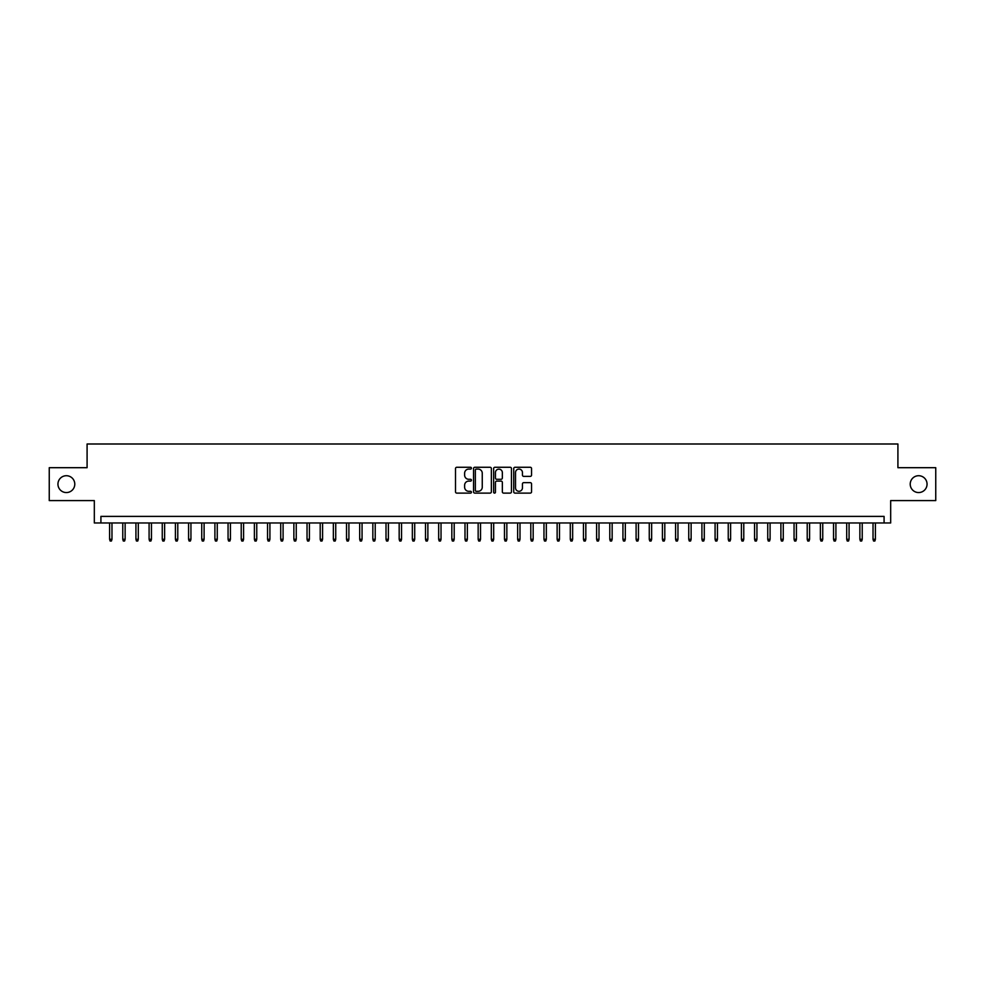 <?xml version="1.0" encoding="UTF-8"?>
<svg xmlns="http://www.w3.org/2000/svg" width="985" height="985" viewBox="0 0 985 985"><rect width="100%" height="100%" fill="white"/><g stroke="black" fill="none" stroke-linecap="round" stroke-linejoin="round"><path stroke-width="1.48" d="M471.446 468.183A0.899 0.899 0 0 0 470.535 467.272L456.806 467.272A1.293 1.293 0 0 0 455.513 468.565L455.513 491.823A1.293 1.293 0 0 0 456.806 493.116L470.535 493.116A0.899 0.899 0 0 0 471.446 492.204A0.899 0.899 0 0 0 470.535 491.306L468.762 491.306A4.137 4.137 0 0 1 464.625 487.169L464.625 485.236A4.137 4.137 0 0 1 468.762 481.099L470.535 481.099A0.899 0.899 0 0 0 471.446 480.188A0.899 0.899 0 0 0 470.535 479.289L468.762 479.289A4.137 4.137 0 0 1 464.625 475.152L464.625 473.219A4.137 4.137 0 0 1 468.762 469.082L470.535 469.082A0.899 0.899 0 0 0 471.446 468.183M910.214 484.14A8.422 8.422 0 0 0 918.636 492.562A8.422 8.422 0 0 0 927.057 484.14A8.422 8.422 0 0 0 918.636 475.718A8.422 8.422 0 0 0 910.214 484.14M57.943 484.14A8.422 8.422 0 0 0 66.364 492.562A8.422 8.422 0 0 0 74.786 484.14A8.422 8.422 0 0 0 66.364 475.718A8.422 8.422 0 0 0 57.943 484.14M530.262 476.383A1.293 1.293 0 0 0 531.555 475.09L531.555 468.565A1.293 1.293 0 0 0 530.262 467.272L515.007 467.272A1.293 1.293 0 0 0 513.727 468.565L513.727 491.823A1.293 1.293 0 0 0 515.007 493.116L530.262 493.116A1.293 1.293 0 0 0 531.555 491.823L531.555 483.943A1.293 1.293 0 0 0 530.262 482.65L523.737 482.65A1.293 1.293 0 0 0 522.444 483.943L522.444 487.846A3.46 3.46 0 0 1 518.984 491.306A3.46 3.46 0 0 1 515.524 487.846L515.524 472.541A3.46 3.46 0 0 1 518.984 469.082A3.46 3.46 0 0 1 522.444 472.541L522.444 475.09A1.293 1.293 0 0 0 523.737 476.383L530.262 476.383M884.087 522.973L890.674 522.973L890.674 500.589L935.75 500.589L935.75 467.69L897.914 467.69L897.914 444.001L87.086 444.001L87.086 467.69L49.25 467.69L49.25 500.589L94.326 500.589L94.326 522.973L884.087 522.973L884.087 516.386L100.913 516.386L100.913 522.973M491.367 468.565A1.293 1.293 0 0 0 490.074 467.272L474.832 467.272A1.293 1.293 0 0 0 473.539 468.565L473.539 491.823A1.293 1.293 0 0 0 474.832 493.116L490.074 493.116A1.293 1.293 0 0 0 491.367 491.823L491.367 468.565M494.926 467.272L510.168 467.272A1.293 1.293 0 0 1 511.461 468.565L511.461 491.823A1.293 1.293 0 0 1 510.168 493.116L503.643 493.116A1.293 1.293 0 0 1 502.35 491.823L502.35 482.391A1.293 1.293 0 0 0 501.057 481.099L496.736 481.099A1.293 1.293 0 0 0 495.443 482.391L495.443 492.204A0.899 0.899 0 0 1 494.532 493.116A0.899 0.899 0 0 1 493.633 492.204L493.633 468.565A1.293 1.293 0 0 1 494.926 467.272M476.248 469.082A0.899 0.899 0 0 0 475.349 469.98L475.349 490.395A0.899 0.899 0 0 0 476.248 491.306L478.131 491.306A4.137 4.137 0 0 0 482.256 487.169L482.256 473.219A4.137 4.137 0 0 0 478.131 469.082L476.248 469.082M502.35 472.603A3.46 3.46 0 0 0 498.89 469.143A3.46 3.46 0 0 0 495.443 472.603L495.443 477.996A1.293 1.293 0 0 0 496.736 479.289L501.057 479.289A1.293 1.293 0 0 0 502.35 477.996L502.35 472.603M111.97 539.288L111.44 540.999L110.123 540.999L109.606 539.288L111.97 539.288L111.97 522.973M109.606 539.288L109.606 522.973M125.132 539.288L124.602 540.999L123.285 540.999L122.768 539.288L125.132 539.288L125.132 522.973M122.768 539.288L122.768 522.973M138.294 539.288L137.765 540.999L136.447 540.999L135.93 539.288L138.294 539.288L138.294 522.973M135.93 539.288L135.93 522.973M151.456 539.288L150.927 540.999L149.609 540.999L149.092 539.288L151.456 539.288L151.456 522.973M149.092 539.288L149.092 522.973M164.618 539.288L164.089 540.999L162.771 540.999L162.254 539.288L164.618 539.288L164.618 522.973M162.254 539.288L162.254 522.973M177.78 539.288L177.251 540.999L175.946 540.999L175.416 539.288L177.78 539.288L177.78 522.973M175.416 539.288L175.416 522.973M190.942 539.288L190.413 540.999L189.108 540.999L188.578 539.288L190.942 539.288L190.942 522.973M188.578 539.288L188.578 522.973M204.104 539.288L203.587 540.999L202.27 540.999L201.74 539.288L204.104 539.288L204.104 522.973M201.74 539.288L201.74 522.973M217.266 539.288L216.749 540.999L215.432 540.999L214.902 539.288L217.266 539.288L217.266 522.973M214.902 539.288L214.902 522.973M230.428 539.288L229.911 540.999L228.594 540.999L228.064 539.288L230.428 539.288L230.428 522.973M228.064 539.288L228.064 522.973M243.59 539.288L243.073 540.999L241.756 540.999L241.226 539.288L243.59 539.288L243.59 522.973M241.226 539.288L241.226 522.973M256.753 539.288L256.235 540.999L254.918 540.999L254.389 539.288L256.753 539.288L256.753 522.973M254.389 539.288L254.389 522.973M269.915 539.288L269.397 540.999L268.08 540.999L267.551 539.288L269.915 539.288L269.915 522.973M267.551 539.288L267.551 522.973M283.089 539.288L282.56 540.999L281.242 540.999L280.713 539.288L283.089 539.288L283.089 522.973M280.713 539.288L280.713 522.973M296.251 539.288L295.722 540.999L294.404 540.999L293.875 539.288L296.251 539.288L296.251 522.973M293.875 539.288L293.875 522.973M309.413 539.288L308.884 540.999L307.566 540.999L307.037 539.288L309.413 539.288L309.413 522.973M307.037 539.288L307.037 522.973M322.575 539.288L322.046 540.999L320.728 540.999L320.199 539.288L322.575 539.288L322.575 522.973M320.199 539.288L320.199 522.973M335.737 539.288L335.208 540.999L333.89 540.999L333.361 539.288L335.737 539.288L335.737 522.973M333.361 539.288L333.361 522.973M348.899 539.288L348.37 540.999L347.052 540.999L346.523 539.288L348.899 539.288L348.899 522.973M346.523 539.288L346.523 522.973M362.061 539.288L361.532 540.999L360.214 540.999L359.685 539.288L362.061 539.288L362.061 522.973M359.685 539.288L359.685 522.973M375.223 539.288L374.694 540.999L373.377 540.999L372.847 539.288L375.223 539.288L375.223 522.973M372.847 539.288L372.847 522.973M388.385 539.288L387.856 540.999L386.539 540.999L386.009 539.288L388.385 539.288L388.385 522.973M386.009 539.288L386.009 522.973M401.548 539.288L401.018 540.999L399.701 540.999L399.171 539.288L401.548 539.288L401.548 522.973M399.171 539.288L399.171 522.973M414.71 539.288L414.18 540.999L412.863 540.999L412.346 539.288L414.71 539.288L414.71 522.973M412.346 539.288L412.346 522.973M427.872 539.288L427.342 540.999L426.025 540.999L425.508 539.288L427.872 539.288L427.872 522.973M425.508 539.288L425.508 522.973M441.034 539.288L440.504 540.999L439.187 540.999L438.67 539.288L441.034 539.288L441.034 522.973M438.67 539.288L438.67 522.973M454.196 539.288L453.666 540.999L452.349 540.999L451.832 539.288L454.196 539.288L454.196 522.973M451.832 539.288L451.832 522.973M467.358 539.288L466.828 540.999L465.511 540.999L464.994 539.288L467.358 539.288L467.358 522.973M464.994 539.288L464.994 522.973M480.52 539.288L479.99 540.999L478.685 540.999L478.156 539.288L480.52 539.288L480.52 522.973M478.156 539.288L478.156 522.973M493.682 539.288L493.153 540.999L491.847 540.999L491.318 539.288L493.682 539.288L493.682 522.973M491.318 539.288L491.318 522.973M506.844 539.288L506.315 540.999L505.01 540.999L504.48 539.288L506.844 539.288L506.844 522.973M504.48 539.288L504.48 522.973M520.006 539.288L519.489 540.999L518.172 540.999L517.642 539.288L520.006 539.288L520.006 522.973M517.642 539.288L517.642 522.973M533.168 539.288L532.651 540.999L531.334 540.999L530.804 539.288L533.168 539.288L533.168 522.973M530.804 539.288L530.804 522.973M546.33 539.288L545.813 540.999L544.496 540.999L543.966 539.288L546.33 539.288L546.33 522.973M543.966 539.288L543.966 522.973M559.492 539.288L558.975 540.999L557.658 540.999L557.128 539.288L559.492 539.288L559.492 522.973M557.128 539.288L557.128 522.973M572.654 539.288L572.137 540.999L570.82 540.999L570.29 539.288L572.654 539.288L572.654 522.973M570.29 539.288L570.29 522.973M585.829 539.288L585.299 540.999L583.982 540.999L583.452 539.288L585.829 539.288L585.829 522.973M583.452 539.288L583.452 522.973M598.991 539.288L598.461 540.999L597.144 540.999L596.615 539.288L598.991 539.288L598.991 522.973M596.615 539.288L596.615 522.973M612.153 539.288L611.623 540.999L610.306 540.999L609.777 539.288L612.153 539.288L612.153 522.973M609.777 539.288L609.777 522.973M625.315 539.288L624.785 540.999L623.468 540.999L622.939 539.288L625.315 539.288L625.315 522.973M622.939 539.288L622.939 522.973M638.477 539.288L637.948 540.999L636.63 540.999L636.101 539.288L638.477 539.288L638.477 522.973M636.101 539.288L636.101 522.973M651.639 539.288L651.11 540.999L649.792 540.999L649.263 539.288L651.639 539.288L651.639 522.973M649.263 539.288L649.263 522.973M664.801 539.288L664.272 540.999L662.954 540.999L662.425 539.288L664.801 539.288L664.801 522.973M662.425 539.288L662.425 522.973M677.963 539.288L677.434 540.999L676.116 540.999L675.587 539.288L677.963 539.288L677.963 522.973M675.587 539.288L675.587 522.973M691.125 539.288L690.596 540.999L689.278 540.999L688.749 539.288L691.125 539.288L691.125 522.973M688.749 539.288L688.749 522.973M704.287 539.288L703.758 540.999L702.44 540.999L701.911 539.288L704.287 539.288L704.287 522.973M701.911 539.288L701.911 522.973M717.449 539.288L716.92 540.999L715.603 540.999L715.085 539.288L717.449 539.288L717.449 522.973M715.085 539.288L715.085 522.973M730.611 539.288L730.082 540.999L728.765 540.999L728.247 539.288L730.611 539.288L730.611 522.973M728.247 539.288L728.247 522.973M743.774 539.288L743.244 540.999L741.927 540.999L741.409 539.288L743.774 539.288L743.774 522.973M741.409 539.288L741.409 522.973M756.936 539.288L756.406 540.999L755.089 540.999L754.572 539.288L756.936 539.288L756.936 522.973M754.572 539.288L754.572 522.973M770.098 539.288L769.568 540.999L768.251 540.999L767.734 539.288L770.098 539.288L770.098 522.973M767.734 539.288L767.734 522.973M783.26 539.288L782.73 540.999L781.413 540.999L780.896 539.288L783.26 539.288L783.26 522.973M780.896 539.288L780.896 522.973M796.422 539.288L795.892 540.999L794.587 540.999L794.058 539.288L796.422 539.288L796.422 522.973M794.058 539.288L794.058 522.973M809.584 539.288L809.054 540.999L807.749 540.999L807.22 539.288L809.584 539.288L809.584 522.973M807.22 539.288L807.22 522.973M822.746 539.288L822.229 540.999L820.911 540.999L820.382 539.288L822.746 539.288L822.746 522.973M820.382 539.288L820.382 522.973M835.908 539.288L835.391 540.999L834.073 540.999L833.544 539.288L835.908 539.288L835.908 522.973M833.544 539.288L833.544 522.973M849.07 539.288L848.553 540.999L847.235 540.999L846.706 539.288L849.07 539.288L849.07 522.973M846.706 539.288L846.706 522.973M862.232 539.288L861.715 540.999L860.397 540.999L859.868 539.288L862.232 539.288L862.232 522.973M859.868 539.288L859.868 522.973M875.394 539.288L874.877 540.999L873.56 540.999L873.03 539.288L875.394 539.288L875.394 522.973M873.03 539.288L873.03 522.973"/></g></svg>
